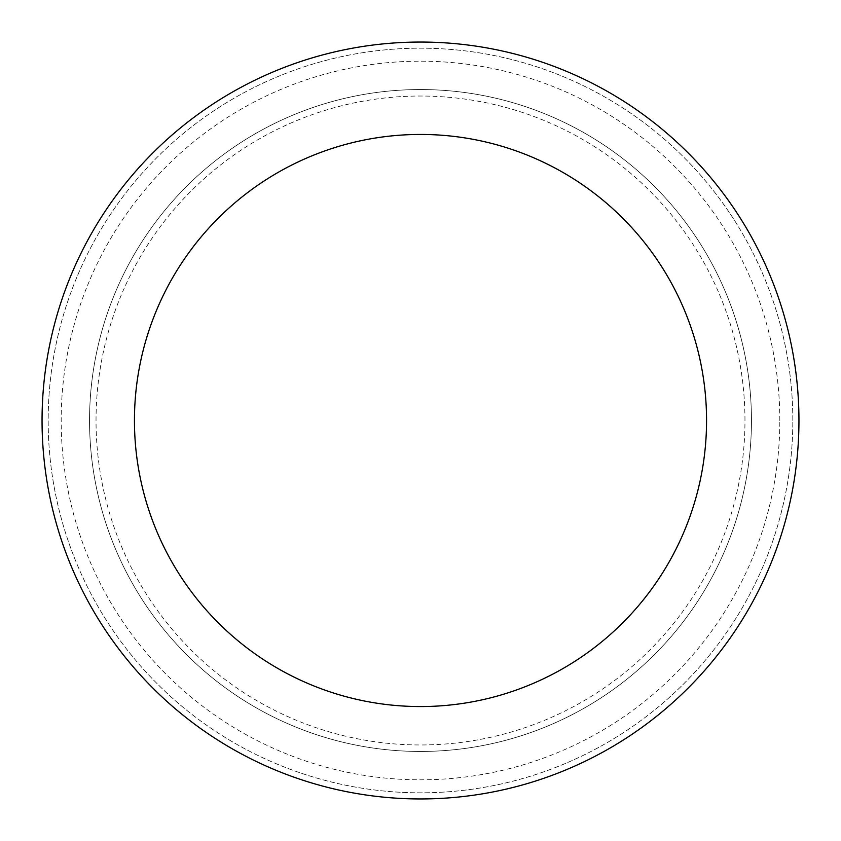 <?xml version="1.0" encoding="UTF-8"?>
<svg xmlns="http://www.w3.org/2000/svg" width="841" height="841" viewBox="0 0 841 841"><rect width="100%" height="100%" fill="white"/><g stroke="black" fill="none" stroke-linecap="round" stroke-linejoin="round"><path stroke-width="0.63" stroke-dasharray="4.21 3.15" d="M744.968 420.5A324.468 324.468 0 0 0 420.5 96.032A324.468 324.468 0 0 0 96.032 420.5A324.468 324.468 0 0 0 420.5 744.968A324.468 324.468 0 0 0 744.968 420.5M779.817 420.5A359.317 359.317 0 0 0 420.5 61.183A359.317 359.317 0 0 0 61.183 420.5A359.317 359.317 0 0 0 420.5 779.817A359.317 359.317 0 0 0 779.817 420.5M792.821 420.5A372.321 372.321 0 0 0 420.5 48.179A372.321 372.321 0 0 0 48.179 420.5A372.321 372.321 0 0 0 420.5 792.821A372.321 372.321 0 0 0 792.821 420.5A372.321 372.321 0 0 0 420.5 48.179A372.321 372.321 0 0 0 48.179 420.5A372.321 372.321 0 0 0 420.5 792.821A372.321 372.321 0 0 0 792.821 420.5M42.05 420.5A378.45 378.45 0 0 1 420.5 42.05A378.45 378.45 0 0 1 798.95 420.5A378.45 378.45 0 0 1 420.5 798.95A378.45 378.45 0 0 1 42.05 420.5M420.5 706.556A286.056 286.056 0 0 1 134.444 420.5A286.056 286.056 0 0 1 420.5 134.444A286.056 286.056 0 0 1 706.556 420.5A286.056 286.056 0 0 1 420.5 706.556M751.455 420.5A330.955 330.955 0 0 0 420.5 89.545A330.955 330.955 0 0 0 89.545 420.5A330.955 330.955 0 0 0 420.5 751.455A330.955 330.955 0 0 0 751.455 420.5A330.955 330.955 0 0 0 420.5 89.545A330.955 330.955 0 0 0 89.545 420.5A330.955 330.955 0 0 0 420.5 751.455A330.955 330.955 0 0 0 751.455 420.5"/><path stroke-width="1.26" d="M420.5 706.556A286.056 286.056 0 0 1 134.444 420.5A286.056 286.056 0 0 1 420.5 134.444A286.056 286.056 0 0 1 706.556 420.5A286.056 286.056 0 0 1 420.5 706.556M798.95 420.5A378.45 378.45 0 0 0 420.5 42.05A378.45 378.45 0 0 0 42.05 420.5A378.45 378.45 0 0 0 420.5 798.95A378.45 378.45 0 0 0 798.95 420.5"/></g></svg>
